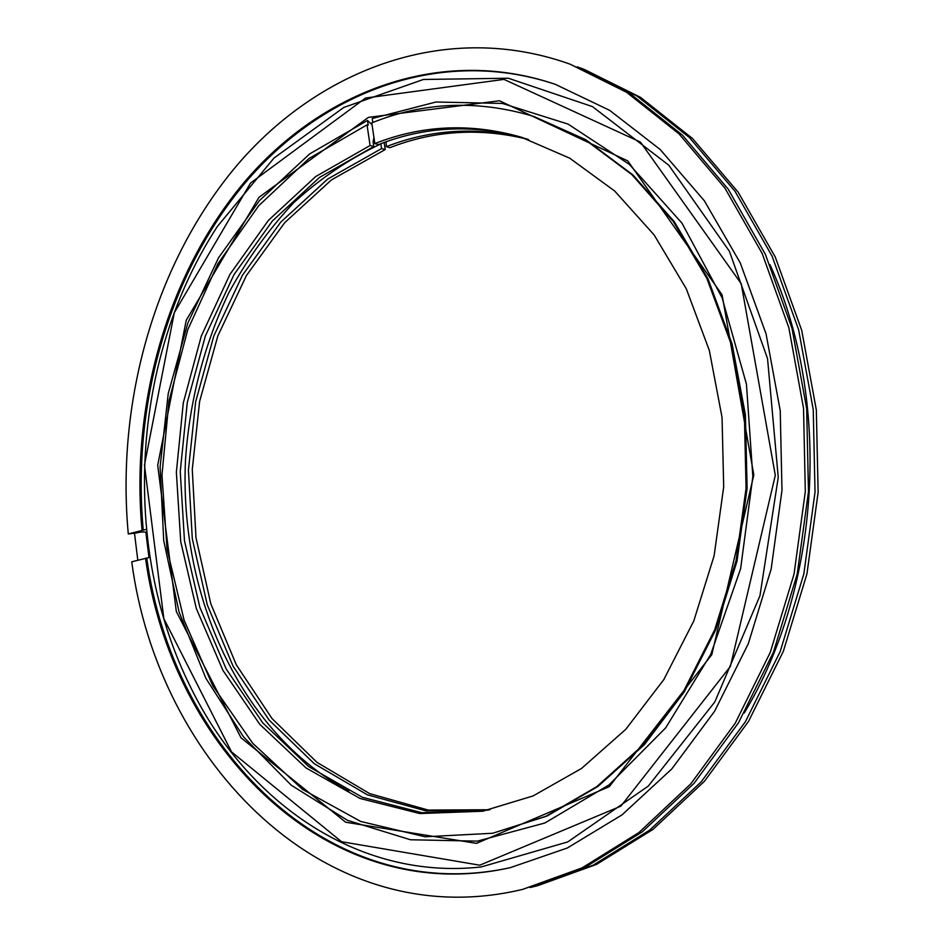 <?xml version="1.0" encoding="UTF-8"?>
<svg xmlns="http://www.w3.org/2000/svg" width="944" height="944" viewBox="0 0 944 944"><rect width="100%" height="100%" fill="white"/><g stroke="black" fill="none" stroke-linecap="round" stroke-linejoin="round"><path stroke-width="1.42" d="M148.987 557.585L145.86 532.263C144.054 531.661 140.68 531.92 135.735 533.041L128.29 533.962L146.391 529.336M479.741 865.2L620.881 806.141L730.361 666.452L775.307 475.328L741.217 283.684L640.433 142.072L504.002 79.39L365.54 98.046L250.549 183.018L174.31 312.724L144.456 465.05L163.855 618.674L231.528 751.896L341.539 841.706L479.741 865.2M217.344 226.513L273.984 158.061L343.758 107.463L423.396 79.473L508.309 78.234L592.478 106.613L668.741 165.176L729.417 251.305L767.543 358.626L778.245 477.381L759.955 595.758L714.844 701.911L648.304 786.081L567.769 841.918L481.192 866.946C357.693 880.693 246.49 801.491 190.9 687.763C120.325 546.741 131.098 358.602 217.344 226.513M370.095 145.506L367.027 124.868L308.936 158.545L258.703 205.745L217.922 263.742L187.75 329.775L168.941 401.117L161.967 475.092L167.041 549.019L184.104 620.208L212.872 685.91L252.697 743.27L302.517 789.396L360.726 821.457L425.107 836.785L492.721 833.257L545.856 816.3L596.75 786.682L643.242 744.887L683.196 692.035L714.655 629.919L736.001 561.007L746.079 488.19L744.379 414.711L731.057 343.805L706.903 278.504L673.249 221.427L631.843 174.593L584.666 139.37L533.808 116.454C477.959 99.663 423.95 101.822 371.759 122.909L374.851 143.582C422.098 124.974 470.891 122.838 521.23 137.175L569.669 158.155L614.638 190.971L654.133 234.926L686.253 288.699L709.31 350.366L722.042 417.401L723.694 486.903L714.112 555.78L693.805 620.916L663.844 679.538L625.789 729.299L581.539 768.451L533.112 795.922L482.585 811.226L419.797 813.539L360.053 798.471L306.033 767.956L259.824 724.378L222.914 670.358L196.34 608.573L180.729 541.667L176.363 472.248L183.289 402.876L201.308 336.076L229.947 274.374L268.438 220.353L315.674 176.563L370.095 145.506L373.812 146.497L373.104 141.789L373.942 137.529M530.056 887.537L537.372 885.779L596.502 864.421L652.953 829.434L704.413 781.325L748.592 721.287L783.355 651.277L806.943 573.905L818.129 492.32L816.336 410.003L801.751 330.435L775.213 256.91L738.184 192.222L692.554 138.544L640.48 97.338L584.171 69.372L577.162 66.812M533.82 886.652L593.033 865.247L649.566 830.189L701.109 781.951L745.371 721.759L780.192 651.549L803.828 573.952L815.026 492.143L813.244 409.59L798.636 329.81L772.062 256.084L734.975 191.219L689.285 137.411L637.129 96.123L580.749 68.098M149.931 557.338L131.747 561.798C157.955 761.973 325.385 936.696 522.681 889.366L585.669 867.005L642.38 831.77L694.1 783.284L738.515 722.75L773.478 652.127L797.208 574.07L808.465 491.765L806.683 408.717L792.028 328.453L765.372 254.302L728.154 189.095L682.323 135.016L630.002 93.539L569.987 64.133C447.291 20.249 319.815 68.593 237.428 164.799C155.111 262.125 115.982 401.129 128.29 533.962M522.681 889.366L582.141 867.843L638.935 832.537L690.737 783.921L735.223 723.234L770.257 652.41L794.034 574.129L805.315 491.588L803.533 408.292L788.865 327.804L762.162 253.452L724.898 188.08L678.984 133.859L626.592 92.3L569.987 64.133M145.541 558.164C170.899 746.362 327.096 908.683 510.338 867.642L567.415 847.96L621.99 814.896L671.798 768.935L714.596 711.257L748.285 643.784L771.154 569.079L781.986 490.255L780.228 410.699L766.056 333.869L740.297 262.987L704.366 200.801L660.139 149.459L609.706 110.377L555.249 84.299C440.553 45.383 321.656 91.238 244.437 182.039C167.312 273.854 130.473 404.917 142.025 530.174M146.768 558.164C172.127 746.02 327.946 908.081 510.928 867.512M555.851 84.512C441.261 45.878 322.565 91.792 245.475 182.511C168.48 274.244 131.712 405.106 143.264 530.198M372.821 122.484L372.231 118.496L435.975 102.011L502.373 103.427L568.087 124.101L629.318 164.35L681.957 223.126L722.101 297.808L746.444 384.149L752.84 476.567L740.615 568.748L710.749 654.369L665.685 727.848L608.998 784.924L544.818 823.015L477.357 841.139L410.51 839.759L347.604 820.383L291.295 785.243L243.564 736.945L205.839 678.229L179.041 611.877L163.713 540.593L160.102 466.985L168.221 393.624L187.844 323.049L218.512 257.83L259.482 200.576L309.667 153.907L367.499 120.454L372.03 124.726M476.496 843.37L609.293 786.635L711.8 654.64L753.808 474.985L722.077 294.788L627.795 160.928L499.447 100.76L368.42 117.363L259.022 197.272L186.228 320.299L157.707 465.274L176.316 611.441L241.003 737.771L345.693 822.224L476.496 843.37M526.74 138.921C478.396 126.39 431.585 128.974 386.308 146.674L389.955 147.665C434.606 130.248 480.779 127.534 528.475 139.5M384.161 142.473L385.223 149.553L381.565 148.574L327.627 179.1L280.746 222.135L242.443 275.259L213.828 335.958L195.668 401.755L188.422 470.159L192.305 538.705L207.291 604.892L233.074 666.181L269.087 720.001L314.328 763.731L367.358 794.813L426.181 810.931L488.225 810.141M385.223 149.553L331.438 179.915L284.663 222.713L246.419 275.542L217.828 335.934L199.621 401.401L192.269 469.498L195.998 537.761L210.783 603.723L236.33 664.847L272.049 718.596L316.972 762.363L369.694 793.633L428.222 810.07L490.007 809.751M374.851 143.582L378.556 144.585C425.178 126.26 473.345 123.983 523.047 137.73M373.812 146.497L319.544 177.389L272.427 220.931L233.982 274.657L205.355 336.029L187.29 402.51L180.257 471.575L184.469 540.711L199.88 607.381L226.206 669.013L262.821 722.962L308.712 766.599L362.413 797.302L421.874 812.713L484.414 810.896M492.721 833.257L546.989 816.076L597.859 786.494L644.327 744.722L684.258 691.917L715.705 629.86L737.028 560.996L747.105 488.249L745.406 414.829L732.096 343.982L707.953 278.751L674.311 221.722L632.917 174.923L585.764 139.712L533.808 116.454M367.027 124.868L368.195 125.198L367.499 120.454M381.565 148.574L380.869 143.889C349.233 158.84 320.099 178.534 293.454 202.96C268.544 229.628 247.021 259.541 228.873 292.687C204.246 344.112 189.591 400.87 185.543 459.209C178.829 595.357 240.685 732.839 348.808 791.19M386.072 141.789L386.308 146.674M146.816 533.454L146.001 533.667M744.25 713.027C821.186 585.705 831.853 399.961 769.974 264.674M134.508 533.372L137.812 560.193"/></g></svg>
